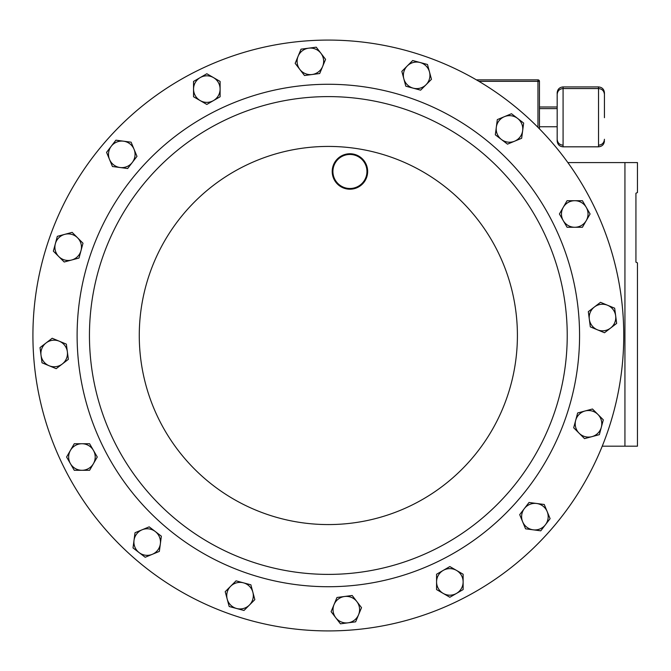 <?xml version="1.0" encoding="UTF-8"?>
<svg xmlns="http://www.w3.org/2000/svg" width="671" height="671" viewBox="0 0 671 671"><rect width="100%" height="100%" fill="white"/><g stroke="black" fill="none" stroke-linecap="round" stroke-linejoin="round"><path stroke-width="1.01" d="M57.329 236.343L53.361 251.155L58.788 256.582L64.206 262L79.019 258.033L82.994 243.221L77.568 237.794L72.149 232.376L57.329 236.343M71.612 260.021A13.286 13.286 0 0 1 55.349 243.749A13.286 13.286 0 0 1 77.568 237.794A13.286 13.286 0 0 1 71.612 260.021M340.44 623.82L355.647 621.824L358.582 614.737L361.51 607.649L352.174 595.487L336.968 597.484L331.105 611.658L340.44 623.82M356.846 601.568A13.286 13.286 0 0 1 348.039 622.822A13.286 13.286 0 0 1 334.041 604.571A13.286 13.286 0 0 1 356.846 601.568M66.597 457.018L74.263 470.296L89.595 470.296L97.27 457.018L89.595 443.732L74.263 443.732L66.597 457.018M93.437 463.653A13.286 13.286 0 0 1 70.43 463.653A13.286 13.286 0 0 1 81.929 443.732A13.286 13.286 0 0 1 93.437 463.653M40.017 347.603L42.021 362.801L56.188 368.673L68.358 359.337L66.354 344.131L52.187 338.259L40.017 347.603M62.269 364.009A13.286 13.286 0 0 1 41.015 355.202A13.286 13.286 0 0 1 59.266 341.195A13.286 13.286 0 0 1 62.269 364.009M133.017 547.93L145.188 557.265L159.354 551.394L161.359 536.196L149.188 526.852L135.022 532.724L133.017 547.93M160.361 543.795A13.286 13.286 0 0 1 139.107 552.602A13.286 13.286 0 0 1 142.109 529.788A13.286 13.286 0 0 1 160.361 543.795M540.767 530.82L550.103 518.649L547.175 511.57L544.24 504.483L529.033 502.478L519.698 514.649L522.625 521.736L525.561 528.815L540.767 530.82M536.632 503.485A13.286 13.286 0 0 1 545.439 524.739A13.286 13.286 0 0 1 522.625 521.736A13.286 13.286 0 0 1 536.632 503.485M229.18 606.509L243.992 610.476L249.419 605.049L254.837 599.631L250.87 584.818L236.058 580.843L225.213 591.688L229.18 606.509M252.858 592.225A13.286 13.286 0 0 1 236.586 608.488A13.286 13.286 0 0 1 230.631 586.269A13.286 13.286 0 0 1 252.858 592.225M599.346 434.657L603.313 419.845L597.895 414.418L592.468 409L577.656 412.967L573.688 427.779L579.107 433.206L584.533 438.624L599.346 434.657M585.062 410.979A13.286 13.286 0 0 1 601.333 427.251A13.286 13.286 0 0 1 579.107 433.206A13.286 13.286 0 0 1 585.062 410.979M449.855 597.249L463.133 589.574L463.133 574.242L449.855 566.567L436.569 574.242L436.569 589.574L449.855 597.249M456.498 570.409A13.286 13.286 0 0 1 456.498 593.407A13.286 13.286 0 0 1 436.569 581.908A13.286 13.286 0 0 1 456.498 570.409M604.437 117.685L604.437 92.833L604.437 117.685M604.437 140.91C604.093 144.5 602.122 146.471 598.532 146.823L598.532 86.92L563.078 86.92L563.078 146.823C559.488 146.471 557.526 144.5 557.173 140.91L557.173 117.685L557.173 126.752L539.45 126.752M602.248 446.181L624.936 446.181L624.936 162.575L637.45 162.575L637.45 192.535L635.932 193.24L635.932 262.16L637.45 262.864L635.932 262.16M637.45 262.864L637.45 446.181L624.936 446.181M476.393 79.857L537.966 79.857A1.476 1.476 0 0 1 539.45 81.334L539.45 128.84M539.45 108.618L557.173 108.618L557.173 117.685L557.173 92.833C557.526 89.243 559.488 87.272 563.078 86.92M635.932 193.24L637.45 192.535M567.859 162.575L624.936 162.575M115.907 140.18L106.572 152.351L112.443 166.517L127.649 168.522L136.985 156.351L134.049 149.264L131.113 142.185L115.907 140.18M120.042 167.515A13.286 13.286 0 0 1 111.243 146.261A13.286 13.286 0 0 1 134.049 149.264A13.286 13.286 0 0 1 120.042 167.515M133.554 557.609A295.425 295.425 0 0 0 550.446 530.283A295.425 295.425 0 0 0 523.12 113.391A295.425 295.425 0 0 0 106.228 140.717A295.425 295.425 0 0 0 133.554 557.609M343.963 573.881A238.893 238.893 0 0 1 89.964 351.126A238.893 238.893 0 0 1 312.711 97.119A238.893 238.893 0 0 1 566.718 319.874A238.893 238.893 0 0 1 343.963 573.881A238.893 238.893 0 0 1 89.964 351.126A238.893 238.893 0 0 1 312.711 97.119A238.893 238.893 0 0 1 566.718 319.874A238.893 238.893 0 0 1 343.963 573.881M309.021 40.713A295.425 295.425 0 0 1 623.124 316.175A295.425 295.425 0 0 1 347.662 630.287A295.425 295.425 0 0 1 33.55 354.825A295.425 295.425 0 0 1 309.021 40.713M351.042 188.459A17.018 17.018 0 0 0 366.911 170.367A17.018 17.018 0 0 0 348.819 154.498A17.018 17.018 0 0 0 332.95 172.59A17.018 17.018 0 0 0 351.042 188.459M348.769 153.793A17.723 17.723 0 0 1 367.616 170.317A17.723 17.723 0 0 1 351.092 189.163A17.723 17.723 0 0 1 332.246 172.64A17.723 17.723 0 0 1 348.769 153.793M206.827 73.751L193.542 81.426L193.542 96.758L206.827 104.433L220.105 96.758L220.105 81.426L206.827 73.751M200.184 100.591A13.286 13.286 0 0 1 200.184 77.593A13.286 13.286 0 0 1 220.105 89.092A13.286 13.286 0 0 1 200.184 100.591M523.657 123.07L511.487 113.734L497.32 119.606L495.315 134.804L507.486 144.148L521.652 138.276L523.657 123.07M496.322 127.205A13.286 13.286 0 0 1 517.576 118.398A13.286 13.286 0 0 1 514.573 141.212A13.286 13.286 0 0 1 496.322 127.205M427.494 64.491L412.682 60.524L401.837 71.369L405.804 86.182L420.625 90.157L431.47 79.312L427.494 64.491M403.825 78.775A13.286 13.286 0 0 1 420.088 62.512A13.286 13.286 0 0 1 426.043 84.731A13.286 13.286 0 0 1 403.825 78.775M316.242 47.18L301.036 49.176L295.165 63.351L304.5 75.513L319.706 73.516L325.578 59.342L316.242 47.18M299.836 69.432A13.286 13.286 0 0 1 308.635 48.178A13.286 13.286 0 0 1 322.642 66.429A13.286 13.286 0 0 1 299.836 69.432M616.657 323.397L614.661 308.199L600.486 302.327L588.324 311.663L590.321 326.869L604.496 332.741L616.657 323.397M594.405 306.991A13.286 13.286 0 0 1 615.659 315.798A13.286 13.286 0 0 1 597.408 329.805A13.286 13.286 0 0 1 594.405 306.991M590.086 213.982L582.411 200.704L567.079 200.704L559.413 213.982L567.079 227.268L582.411 227.268L590.086 213.982M563.246 207.347A13.286 13.286 0 0 1 586.253 207.347A13.286 13.286 0 0 1 574.745 227.268A13.286 13.286 0 0 1 563.246 207.347M537.966 127.347L537.966 81.334L478.909 81.334M537.966 79.857L537.966 81.334L539.45 81.334M344.768 586.186A251.222 251.222 0 0 1 77.651 351.931A251.222 251.222 0 0 1 311.906 84.814A251.222 251.222 0 0 1 579.031 319.069A251.222 251.222 0 0 1 344.768 586.186M315.974 146.832A189.071 189.071 0 0 1 517.005 323.137A189.071 189.071 0 0 1 340.7 524.168A189.071 189.071 0 0 1 139.677 347.863A189.071 189.071 0 0 1 315.974 146.832M598.532 145.196C602.122 144.844 604.093 142.873 604.437 139.283M563.078 145.196C559.488 144.844 557.526 142.873 557.173 139.283M598.532 146.823L563.078 146.823M557.173 106.991L539.45 106.991M604.437 94.46C604.093 90.87 602.122 88.899 598.532 88.547L563.078 88.547C559.488 88.899 557.526 90.87 557.173 94.46M598.532 86.92C602.122 87.272 604.093 89.243 604.437 92.833"/></g></svg>
